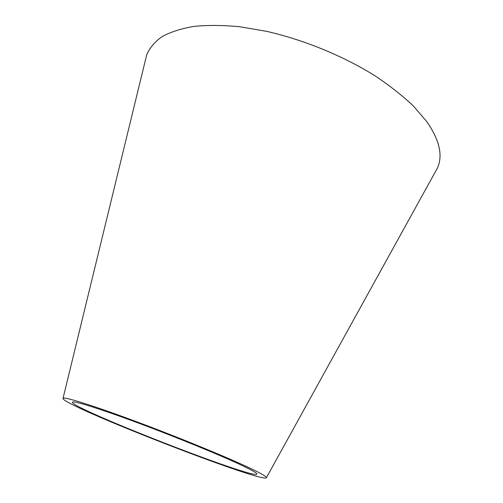 <?xml version="1.0" encoding="UTF-8"?>
<svg xmlns="http://www.w3.org/2000/svg" width="503" height="503" viewBox="0 0 503 503"><rect width="100%" height="100%" fill="white"/><g stroke="black" fill="none" stroke-linecap="round" stroke-linejoin="round"><path stroke-width="0.75" d="M145.512 59.706L146.662 54.978C149.567 48.081 154.635 42.007 161.865 36.75C170.354 32.079 180.948 28.64 193.649 26.439C207.462 25.037 222.873 25.144 239.874 26.766L266.741 31.368C303.944 39.882 342.996 55.89 374.534 75.494C389.599 85.516 402.62 95.765 413.611 106.24L426.827 121.657C439.641 140.236 443.13 155.785 437.289 168.291L434.938 172.554M247.671 467.061C260.02 472.858 266.288 476.36 266.477 477.567C266.294 485.018 58.147 403.865 63.057 398.257C64.566 396.697 92.093 405.204 133.804 420.684C175.434 436.126 223.753 455.863 247.671 467.061M239.397 464.231C250.903 469.613 256.75 472.864 256.939 473.983C257.31 480.931 67.528 406.94 72.501 402.079C73.897 400.671 98.871 408.398 136.407 422.325C173.868 436.22 217.441 453.995 239.397 464.231M266.477 477.567L437.289 168.291M63.057 398.257L146.662 54.978"/></g></svg>
